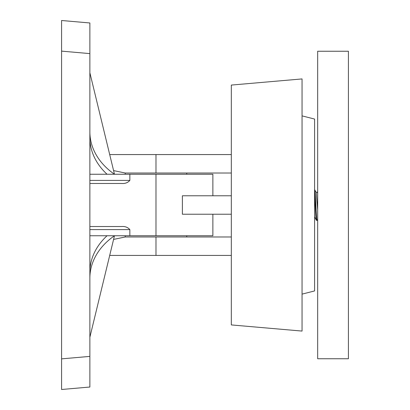 <?xml version="1.0" encoding="UTF-8"?>
<svg xmlns="http://www.w3.org/2000/svg" width="410" height="410" viewBox="0 0 410 410"><rect width="100%" height="100%" fill="white"/><g stroke="black" fill="none" stroke-linecap="round" stroke-linejoin="round"><path stroke-width="0.61" d="M61.582 43.562L61.582 20.5L89.872 22.975L89.872 387.025L61.582 389.5L61.582 43.562M186.734 236.98L186.734 235.75M231.322 255.43L155.984 255.43L155.984 236.98L125.234 236.98L125.234 235.75M89.872 174.25L212.872 174.25L212.872 195.775M212.872 214.225L212.872 235.75L129.847 235.75L129.847 229.6C127.792 227.273 125.055 226.248 121.642 226.525C125.045 226.243 127.782 227.268 129.847 229.6L89.872 229.6M113.585 170.591L125.234 173.02L124.004 172.764L125.234 173.02L125.234 174.25M186.734 173.02L186.734 174.25M89.872 356.392L61.582 358.868L61.582 366.437M89.872 235.75L129.847 235.75M61.582 389.5L89.872 387.025M89.872 182.563L89.872 183.475L121.642 183.475C125.045 183.757 127.782 182.732 129.847 180.4L129.847 174.25M89.872 272.219A74.569 57.123 180 0 1 107.051 235.75M89.872 137.78A74.569 57.123 180 0 0 107.051 174.25M89.872 337.225L114.472 235.75A74.569 57.123 0 0 0 89.872 278.149M121.642 226.525L89.872 226.525M89.872 72.775L114.472 174.25A74.569 57.123 0 0 1 89.872 131.851M302.047 294.124L302.047 331.075L231.322 324.925L231.322 85.075L302.047 78.925L302.047 294.124L314.593 290.936L314.593 119.064L302.047 115.876M109.701 154.57L231.322 154.57M125.234 173.02L231.322 173.02M317.668 219.37L317.053 220.375L316.371 220.319L315.823 215.87L314.593 194.13M317.053 220.375C316.233 221.323 315.413 188.677 314.593 189.625L316.207 192.357L317.668 209.864M231.322 214.225L182.383 214.225L182.383 195.775L231.322 195.775M155.984 255.43L109.701 255.43M155.984 236.98L231.322 236.98M125.234 236.98L113.585 239.409M314.593 216.746L316.371 220.319M316.13 192.29L317.361 192.29L317.668 193.253M317.668 51.25L348.418 51.25L348.418 358.75L317.668 358.75L317.668 51.25M61.582 51.132L89.872 53.607M155.984 174.25L155.984 235.75M129.847 180.4L89.872 180.4M155.984 173.02L155.984 154.57M317.319 192.29L317.668 191.69M314.593 217.71L314.859 217.71"/></g></svg>

